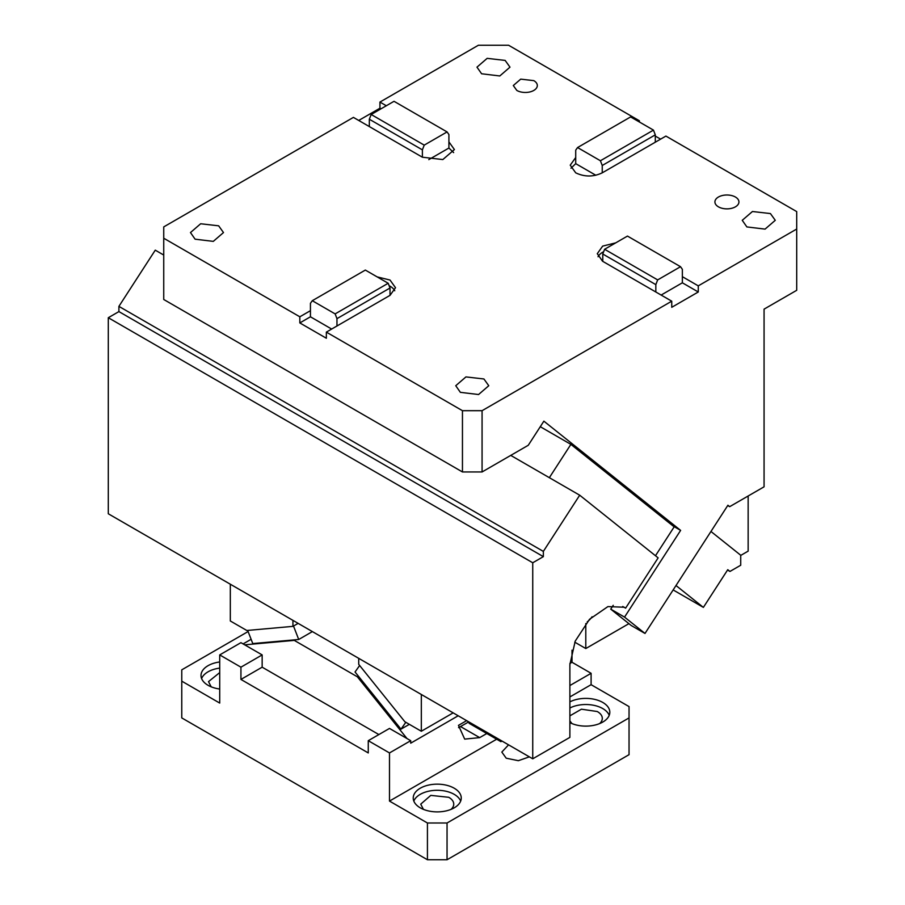 <?xml version="1.0" encoding="UTF-8"?>
<svg xmlns="http://www.w3.org/2000/svg" width="905" height="905" viewBox="0 0 905 905"><rect width="100%" height="100%" fill="white"/><g stroke="black" fill="none" stroke-linecap="round" stroke-linejoin="round"><path stroke-width="1.36" d="M248.106 631.543L181.769 669.836L181.769 681.16L219.711 703.072L219.711 654.915L240.934 667.177L240.934 679.429L368.267 752.937L368.267 740.686L389.489 752.937L410.712 740.686L410.712 743.175L458.19 715.776M240.934 667.177L262.156 654.915L240.934 642.663L219.711 654.915M243.094 643.919L251.104 639.292M389.489 752.937L389.489 801.083L427.432 822.996L447.047 822.996L629.043 717.914L629.043 706.59L591.101 684.689L591.101 673.297L572.005 662.268L572.005 650.175M219.711 661.974A24.005 13.858 0 0 0 201.012 675.503A24.005 13.858 0 0 0 208.048 685.3A24.005 13.858 0 0 0 219.711 689.022M181.769 681.16L181.769 717.914L427.432 859.75L447.047 859.75L447.047 822.996M368.267 740.686L389.489 728.434L406.978 738.525L357.351 676.793L294.295 640.389L244.678 644.824M294.295 640.389L295.358 639.778M458.564 727.654L468.767 721.873M572.005 662.268L569.89 663.489M591.101 673.297L569.879 685.549M486.8 733.514L479.684 737.62L460.588 726.602M389.489 801.083L496.664 739.215M569.879 696.941L591.101 684.689M466.641 720.652L458.462 725.369L464.684 739.114L479.684 737.62M529.346 756.851L518.339 760.698L506.212 758.198L501.823 752.078L508.553 744.849M420.259 807.826A24.005 13.858 0 0 0 446.437 810.835A24.005 13.858 0 0 0 461.256 798.018A24.005 13.858 0 0 0 454.22 788.221A24.005 13.858 0 0 0 428.054 785.212A24.005 13.858 0 0 0 413.234 798.018A24.005 13.858 0 0 0 420.259 807.826M569.879 722.631A24.005 13.858 0 0 0 595.66 724.894A24.005 13.858 0 0 0 609.812 712.258A24.005 13.858 0 0 0 602.775 702.45A24.005 13.858 0 0 0 569.879 701.873M629.043 717.914L629.043 754.68L447.047 859.75M219.711 668.105A24.005 13.858 0 0 0 201.6 678.558M262.156 654.915L262.156 667.177L240.934 679.429M378.878 734.566L262.156 667.177M357.351 676.793L358.414 676.182M406.978 738.525L410.712 740.686M427.432 822.996L427.432 859.75M460.656 801.083A24.005 13.858 0 0 0 454.22 794.352A24.005 13.858 0 0 0 430.576 790.834A24.005 13.858 0 0 0 413.823 801.083M609.212 715.323A24.005 13.858 0 0 0 602.775 708.581A24.005 13.858 0 0 0 569.879 708.004M423.416 809.353L420.735 804.149L430.791 795.382L448.699 797.294A16.505 9.525 180 0 1 448.914 797.407A16.505 9.525 180 0 1 453.744 804.149A16.505 9.525 180 0 1 451.063 809.353M211.193 686.827L208.512 681.623L219.711 672.596M569.879 715.855L581.429 709.192L597.255 711.522A16.505 9.525 180 0 1 597.47 711.647A16.505 9.525 180 0 1 602.3 718.378A16.505 9.525 180 0 1 599.619 723.593M571.971 723.593L569.879 720.912M358.719 658.342L358.719 664.349L404.852 721.738L421.323 731.251L421.323 694.486M405.825 722.292L400.994 729.159L355.054 671.996L359.636 665.48M400.994 729.159L409.354 724.339M421.323 731.251L453.156 712.869M500.906 740.437L500.906 741.659L469.073 723.287L469.073 722.054M501.97 741.048L500.906 741.659M622.731 606.486L625.615 608.149L624.224 607.232L607.922 606.588L589.528 619.292L575.241 641.079L569.879 664.598L569.879 737.371L532.74 758.809L108.295 513.769L108.295 317.723L118.906 311.591L118.906 306.365L543.351 551.405L579.698 495.205L510.748 455.396M574.777 642.177L585.795 648.546L585.795 623.579M587.209 621.871A15.012 8.665 120 0 0 592.074 616.758M628.907 623.658L585.795 648.546M298.13 623.364L292.937 626.362L292.937 620.355M247.665 630.412L252.778 643.579L298.718 639.484L293.503 626.034M298.718 639.484L312.383 631.588M230.323 584.211L230.323 620.977L246.805 630.491L292.937 626.362M163.737 255.052L155.264 250.153L118.906 306.365M532.74 758.809L532.74 562.774L543.351 556.643L118.906 311.591M543.351 556.643L543.351 551.405M532.74 562.774L108.295 317.723M579.698 495.205L658.139 557.865L625.626 608.137M533.803 80.636L520.726 79.131L513.305 85.534L516.823 90.432A12.003 6.935 0 0 0 529.911 91.937A12.003 6.935 0 0 0 537.321 85.534A12.003 6.935 0 0 0 533.803 80.636M570.987 168.24L575.716 163.647L575.716 157.515L570.229 165.174L575.716 172.832C584.562 177.029 593.397 177.029 602.244 172.832L665.91 136.078L796.705 211.589L796.705 290.301L764.069 309.148L764.069 486.811L729.679 506.664L727.914 505.25L645.005 633.455L624.541 617.108L610.739 609.144L613.228 605.309M639.383 121.983L639.383 120.761L508.599 45.25L478.372 45.25L379.942 102.073L386.311 105.749M615.694 242.868L602.651 246.115L597.277 253.694L602.56 261.24L671.748 301.184L482.071 410.689L482.071 471.958L462.455 471.958L163.737 299.487L163.737 226.906L353.414 117.39L422.386 157.21L442.828 159.563L454.412 149.551L448.914 141.893L448.914 134.54L447.081 131.926L424.23 145.128L371.174 114.494L394.026 101.303L447.081 131.926M163.737 238.23L299.827 316.795L299.827 322.927L326.354 338.244L326.354 332.112L390.021 295.358L395.519 287.7L390.021 280.041L377.102 276.873M299.827 322.927L310.438 316.795L310.438 310.675L299.827 316.795M326.354 332.112L462.455 410.689L482.071 410.689M602.775 261.353L602.775 254.011L604.608 249.271L627.47 236.081L680.526 266.704L682.359 269.317L682.359 276.67L698.275 285.867L796.705 229.033M639.383 120.761L638.319 121.372M718.434 206.838A12.003 6.935 0 0 0 731.523 208.342A12.003 6.935 0 0 0 738.933 201.928A12.003 6.935 0 0 0 735.414 197.03A12.003 6.935 0 0 0 722.326 195.525A12.003 6.935 0 0 0 714.916 201.928A12.003 6.935 0 0 0 718.434 206.838M481.596 73.769L499.798 75.963L509.99 67.151L505.148 60.42L487.162 58.35L476.969 67.151L481.596 73.769M195.095 239.18L213.297 241.375L223.49 232.562L218.659 225.82L200.661 223.761L190.48 232.562L195.095 239.18M746.874 226.929L765.076 229.112L775.268 220.311L770.427 213.569L752.44 211.51L742.247 220.311L746.874 226.929M460.374 392.34L478.575 394.523L488.768 385.722L483.926 378.98L465.939 376.91L455.747 385.722L460.374 392.34M660.605 139.144L655.299 136.078M482.071 471.958L528.26 445.283L543.871 421.153L680.628 530.387L624.541 617.108M671.748 301.184L671.748 307.304L698.275 291.987L698.275 285.867M740.72 555.421L748.152 551.134L748.152 495.997M381.005 108.815L379.942 108.204L358.719 120.456M379.942 108.204L379.942 102.073M453.643 152.617L448.914 148.024L448.914 141.893M369.331 126.576L369.331 119.234L371.174 114.494M422.386 157.21L422.386 149.857L369.331 119.234M462.455 471.958L462.455 410.689M310.438 310.675L310.438 303.322L312.282 300.709L335.133 313.899L336.965 318.639L336.965 325.992M394.75 290.765A18.756 10.826 0 0 0 390.021 286.172L389.116 285.686M390.021 295.358L390.021 288.005L336.965 318.639M655.831 291.987L655.831 284.634L602.775 254.011M603.68 251.68A18.756 10.826 0 0 0 598.047 256.76M682.359 276.67L682.359 282.801L661.136 295.053M698.275 291.987L682.359 282.801M602.244 172.832L602.244 165.479L655.299 134.856L653.467 130.116L630.615 116.926L577.56 147.549L600.411 160.751L602.244 165.479M655.299 142.198L655.299 134.856M575.716 157.515L575.716 150.162L577.56 147.549M540.274 426.696L570.885 444.378L673.196 526.099L680.628 530.387M655.48 555.738L674.259 526.71M645.005 633.455L631.204 625.491L610.739 609.144M727.722 505.533L729.679 506.664M710.957 531.473L740.72 555.251L740.72 565.229L729.962 571.44L727.53 570.037M422.386 149.857L424.23 145.128M448.914 148.024L428.8 159.631M310.438 316.795L331.66 329.058M390.021 288.005L388.188 283.265L365.337 270.075L312.282 300.709M388.188 283.265L335.133 313.899M680.526 266.704L657.664 279.905L604.608 249.271M655.831 284.634L657.664 279.905M575.716 163.647L595.829 175.253M653.467 130.116L600.411 160.751M549.346 477.682L570.885 444.378M676.001 585.524L703.377 607.391L727.767 569.686L729.962 571.44M703.377 607.391L673.15 589.936"/></g></svg>
